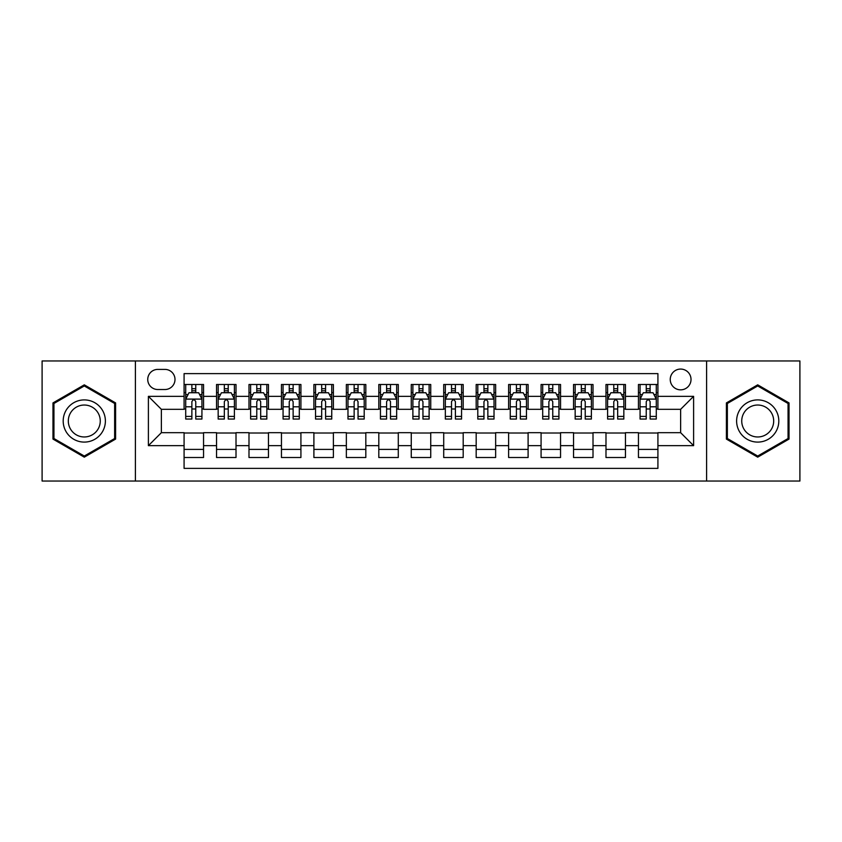 <?xml version="1.0" encoding="UTF-8"?>
<svg xmlns="http://www.w3.org/2000/svg" width="842" height="842" viewBox="0 0 842 842"><rect width="100%" height="100%" fill="white"/><g stroke="black" fill="none" stroke-linecap="round" stroke-linejoin="round"><path stroke-width="1.26" d="M680.631 369.07A10.388 10.388 0 0 0 670.243 379.458A10.388 10.388 0 0 0 680.631 389.846A10.388 10.388 0 0 0 691.019 379.458A10.388 10.388 0 0 0 680.631 369.07M706.596 481.035L799.9 481.035L799.9 360.965L706.596 360.965L706.596 481.035L135.404 481.035L135.404 360.965L42.1 360.965L42.1 481.035L135.404 481.035M657.918 384.489L638.447 384.489L638.447 396.34L625.459 396.34L625.459 409.317L638.447 409.317L638.447 396.34M625.459 396.34L625.459 384.489L605.987 384.489L605.987 396.34L593.01 396.34L593.01 409.317L605.987 409.317L605.987 396.34M593.01 396.34L593.01 384.489L573.539 384.489L573.539 396.34L560.551 396.34L560.551 409.317L573.539 409.317L573.539 396.34M560.551 396.34L560.551 384.489L541.08 384.489L541.08 396.34L528.102 396.34L528.102 409.317L541.08 409.317L541.08 396.34M528.102 396.34L528.102 384.489L508.621 384.489L508.621 396.34L495.643 396.34L495.643 409.317L508.621 409.317L508.621 396.34M495.643 396.34L495.643 384.489L476.172 384.489L476.172 396.34L463.195 396.34L463.195 409.317L476.172 409.317L476.172 396.34M463.195 396.34L463.195 384.489L443.713 384.489L443.713 396.34L430.736 396.34L430.736 409.317L443.713 409.317L443.713 396.34M430.736 396.34L430.736 384.489L411.264 384.489L411.264 396.34L398.287 396.34L398.287 409.317L411.264 409.317L411.264 396.34M398.287 396.34L398.287 384.489L378.805 384.489L378.805 396.34L365.828 396.34L365.828 409.317L378.805 409.317L378.805 396.34M365.828 396.34L365.828 384.489L346.357 384.489L346.357 396.34L333.379 396.34L333.379 409.317L346.357 409.317L346.357 396.34M333.379 396.34L333.379 384.489L313.898 384.489L313.898 396.34L300.92 396.34L300.92 409.317L313.898 409.317L313.898 396.34M300.92 396.34L300.92 384.489L281.449 384.489L281.449 396.34L268.461 396.34L268.461 409.317L281.449 409.317L281.449 396.34M268.461 396.34L268.461 384.489L248.99 384.489L248.99 396.34L236.013 396.34L236.013 409.317L248.99 409.317L248.99 396.34M236.013 396.34L236.013 384.489L216.541 384.489L216.541 409.317L203.554 409.317L203.554 384.489L184.082 384.489M184.082 457.511L203.554 457.511L203.554 432.683L216.541 432.683L216.541 457.511L236.013 457.511L236.013 432.683L248.99 432.683L248.99 445.66L236.013 445.66M248.99 445.66L248.99 457.511L268.461 457.511L268.461 432.683L281.449 432.683L281.449 445.66L268.461 445.66M281.449 445.66L281.449 457.511L300.92 457.511L300.92 432.683L313.898 432.683L313.898 445.66L300.92 445.66M313.898 445.66L313.898 457.511L333.379 457.511L333.379 432.683L346.357 432.683L346.357 445.66L333.379 445.66M346.357 445.66L346.357 457.511L365.828 457.511L365.828 432.683L378.805 432.683L378.805 445.66L365.828 445.66M378.805 445.66L378.805 457.511L398.287 457.511L398.287 432.683L411.264 432.683L411.264 445.66L398.287 445.66M411.264 445.66L411.264 457.511L430.736 457.511L430.736 432.683L443.713 432.683L443.713 445.66L430.736 445.66M443.713 445.66L443.713 457.511L463.195 457.511L463.195 432.683L476.172 432.683L476.172 445.66L463.195 445.66M476.172 445.66L476.172 457.511L495.643 457.511L495.643 432.683L508.621 432.683L508.621 445.66L495.643 445.66M508.621 445.66L508.621 457.511L528.102 457.511L528.102 432.683L541.08 432.683L541.08 445.66L528.102 445.66M541.08 445.66L541.08 457.511L560.551 457.511L560.551 432.683L573.539 432.683L573.539 445.66L560.551 445.66M573.539 445.66L573.539 457.511L593.01 457.511L593.01 432.683L605.987 432.683L605.987 445.66L593.01 445.66M605.987 445.66L605.987 457.511L625.459 457.511L625.459 432.683L638.447 432.683L638.447 445.66L625.459 445.66M157.801 389.52L164.937 389.52A10.062 10.062 0 0 0 174.999 379.458A10.062 10.062 0 0 0 164.937 369.396L157.801 369.396A10.062 10.062 0 0 0 147.739 379.458A10.062 10.062 0 0 0 157.801 389.52M706.596 360.965L135.404 360.965M657.918 396.34L657.918 373.616L184.082 373.616L184.082 409.317L161.369 409.317L161.369 432.683L184.082 432.683L184.082 468.384L657.918 468.384L657.918 432.683L680.631 432.683L680.631 409.317L657.918 409.317L657.918 396.34L693.608 396.34L693.608 445.66L657.918 445.66M184.082 445.66L148.392 445.66L148.392 396.34L184.082 396.34M638.447 445.66L638.447 457.511L657.918 457.511M184.082 392.604L185.714 392.604M191.871 392.604L195.765 392.604M201.933 392.604L203.554 392.604M184.082 408.991L185.714 408.991M191.871 408.991L195.765 408.991M201.933 408.991L203.554 408.991M184.082 433.009L203.554 433.009M184.082 449.396L203.554 449.396M216.541 408.991L218.162 408.991M224.33 408.991L228.224 408.991M234.392 408.991L236.013 408.991M216.541 392.604L218.162 392.604M224.33 392.604L228.224 392.604M234.392 392.604L236.013 392.604M216.541 433.009L236.013 433.009M216.541 449.396L236.013 449.396M248.99 433.009L268.461 433.009M248.99 449.396L268.461 449.396M248.99 392.604L250.621 392.604M256.778 392.604L260.673 392.604M266.84 392.604L268.461 392.604M248.99 408.991L250.621 408.991M256.778 408.991L260.673 408.991M266.84 408.991L268.461 408.991M281.449 433.009L300.92 433.009M281.449 449.396L300.92 449.396M281.449 392.604L283.07 392.604M289.238 392.604L293.132 392.604M299.299 392.604L300.92 392.604M281.449 408.991L283.07 408.991M289.238 408.991L293.132 408.991M299.299 408.991L300.92 408.991M313.898 433.009L333.379 433.009M313.898 449.396L333.379 449.396M313.898 392.604L315.529 392.604M321.686 392.604L325.58 392.604M331.748 392.604L333.379 392.604M313.898 408.991L315.529 408.991M321.686 408.991L325.58 408.991M331.748 408.991L333.379 408.991M346.357 433.009L365.828 433.009M346.357 449.396L365.828 449.396M346.357 392.604L347.978 392.604M354.145 392.604L358.039 392.604M364.207 392.604L365.828 392.604M346.357 408.991L347.978 408.991M354.145 408.991L358.039 408.991M364.207 408.991L365.828 408.991M378.805 433.009L398.287 433.009M378.805 449.396L398.287 449.396M378.805 392.604L380.437 392.604M386.594 392.604L390.488 392.604M396.656 392.604L398.287 392.604M378.805 408.991L380.437 408.991M386.594 408.991L390.488 408.991M396.656 408.991L398.287 408.991M411.264 433.009L430.736 433.009M411.264 449.396L430.736 449.396M411.264 392.604L412.885 392.604M419.053 392.604L422.947 392.604M429.115 392.604L430.736 392.604M411.264 408.991L412.885 408.991M419.053 408.991L422.947 408.991M429.115 408.991L430.736 408.991M443.713 433.009L463.195 433.009M443.713 449.396L463.195 449.396M443.713 392.604L445.344 392.604M451.512 392.604L455.406 392.604M461.563 392.604L463.195 392.604M443.713 408.991L445.344 408.991M451.512 408.991L455.406 408.991M461.563 408.991L463.195 408.991M476.172 433.009L495.643 433.009M476.172 449.396L495.643 449.396M476.172 392.604L477.793 392.604M483.961 392.604L487.855 392.604M494.022 392.604L495.643 392.604M476.172 408.991L477.793 408.991M483.961 408.991L487.855 408.991M494.022 408.991L495.643 408.991M508.621 433.009L528.102 433.009M508.621 449.396L528.102 449.396M508.621 392.604L510.252 392.604M516.42 392.604L520.314 392.604M526.471 392.604L528.102 392.604M508.621 408.991L510.252 408.991M516.42 408.991L520.314 408.991M526.471 408.991L528.102 408.991M541.08 433.009L560.551 433.009M541.08 449.396L560.551 449.396M541.08 392.604L542.701 392.604M548.868 392.604L552.762 392.604M558.93 392.604L560.551 392.604M541.08 408.991L542.701 408.991M548.868 408.991L552.762 408.991M558.93 408.991L560.551 408.991M573.539 433.009L593.01 433.009M573.539 449.396L593.01 449.396M573.539 392.604L575.16 392.604M581.327 392.604L585.222 392.604M591.379 392.604L593.01 392.604M573.539 408.991L575.16 408.991M581.327 408.991L585.222 408.991M591.379 408.991L593.01 408.991M605.987 433.009L625.459 433.009M605.987 449.396L625.459 449.396M605.987 392.604L607.608 392.604M613.776 392.604L617.67 392.604M623.838 392.604L625.459 392.604M605.987 408.991L607.608 408.991M613.776 408.991L617.67 408.991M623.838 408.991L625.459 408.991M638.447 433.009L657.918 433.009M638.447 449.396L657.918 449.396M638.447 392.604L640.067 392.604M646.235 392.604L650.129 392.604M656.286 392.604L657.918 392.604M638.447 408.991L640.067 408.991M646.235 408.991L650.129 408.991M656.286 408.991L657.918 408.991M161.369 409.317L148.392 396.34M161.369 432.683L148.392 445.66M693.608 396.34L680.631 409.317M693.608 445.66L680.631 432.683M84.295 457.164L115.607 439.082L115.607 402.918L84.295 384.836L52.972 402.918L52.972 439.082L84.295 457.164M789.028 402.918L757.705 384.836L726.393 402.918L726.393 439.082L757.705 457.164L789.028 439.082L789.028 402.918M195.765 388.709L191.871 388.709M201.933 416.411L195.765 416.411L195.765 419.053L201.933 419.053L201.933 399.255L198.691 392.761L188.955 392.761L185.714 399.255L185.714 419.053L191.871 419.053L191.871 416.411L185.714 416.411M185.714 399.255L185.714 384.489M201.933 399.255L201.933 384.489M191.871 392.761L191.871 384.489M195.765 384.489L195.765 392.761M195.765 416.411L195.765 401.687C194.47 399.192 193.176 399.192 191.871 401.687L191.871 416.411M84.295 399.908A21.092 21.092 0 0 0 63.192 421A21.092 21.092 0 0 0 84.295 442.092A21.092 21.092 0 0 0 105.387 421A21.092 21.092 0 0 0 84.295 399.908M84.295 405.034A15.966 15.966 0 0 0 68.318 421A15.966 15.966 0 0 0 84.295 436.966A15.966 15.966 0 0 0 100.261 421A15.966 15.966 0 0 0 84.295 405.034M114.638 438.524L84.295 456.038L53.941 438.524L53.941 403.476L84.295 385.962L114.638 403.476L114.638 438.524M739.444 410.454A21.092 21.092 0 0 0 747.159 439.271A21.092 21.092 0 0 0 775.977 431.546A21.092 21.092 0 0 0 768.262 402.729A21.092 21.092 0 0 0 739.444 410.454M743.875 413.012A15.966 15.966 0 0 0 749.727 434.83A15.966 15.966 0 0 0 771.546 428.988A15.966 15.966 0 0 0 765.694 407.17A15.966 15.966 0 0 0 743.875 413.012M788.059 403.476L788.059 438.524L757.705 456.038L727.362 438.524L727.362 403.476L757.705 385.962L788.059 403.476M228.224 388.709L224.33 388.709M234.392 416.411L228.224 416.411L228.224 419.053L234.392 419.053L234.392 399.255L231.14 392.761L221.404 392.761L218.162 399.255L218.162 419.053L224.33 419.053L224.33 416.411L218.162 416.411M218.162 399.255L218.162 384.489M234.392 399.255L234.392 384.489M224.33 392.761L224.33 384.489M228.224 384.489L228.224 392.761M228.224 416.411L228.224 401.687C226.93 399.192 225.624 399.192 224.33 401.687L224.33 416.411M260.673 388.709L256.778 388.709M266.84 416.411L260.673 416.411L260.673 419.053L266.84 419.053L266.84 399.255L263.599 392.761L253.863 392.761L250.621 399.255L250.621 419.053L256.778 419.053L256.778 416.411L250.621 416.411M250.621 399.255L250.621 384.489M266.84 399.255L266.84 384.489M256.778 392.761L256.778 384.489M260.673 384.489L260.673 392.761M260.673 416.411L260.673 401.687C259.378 399.192 258.084 399.192 256.778 401.687L256.778 416.411M293.132 388.709L289.238 388.709M299.299 416.411L293.132 416.411L293.132 419.053L299.299 419.053L299.299 399.255L296.047 392.761L286.312 392.761L283.07 399.255L283.07 419.053L289.238 419.053L289.238 416.411L283.07 416.411M283.07 399.255L283.07 384.489M299.299 399.255L299.299 384.489M289.238 392.761L289.238 384.489M293.132 384.489L293.132 392.761M293.132 416.411L293.132 401.687C291.837 399.192 290.532 399.192 289.238 401.687L289.238 416.411M325.58 388.709L321.686 388.709M331.748 416.411L325.58 416.411L325.58 419.053L331.748 419.053L331.748 399.255L328.506 392.761L318.771 392.761L315.529 399.255L315.529 419.053L321.686 419.053L321.686 416.411L315.529 416.411M315.529 399.255L315.529 384.489M331.748 399.255L331.748 384.489M321.686 392.761L321.686 384.489M325.58 384.489L325.58 392.761M325.58 416.411L325.58 401.687C324.286 399.192 322.991 399.192 321.686 401.687L321.686 416.411M358.039 388.709L354.145 388.709M364.207 416.411L358.039 416.411L358.039 419.053L364.207 419.053L364.207 399.255L360.965 392.761L351.219 392.761L347.978 399.255L347.978 419.053L354.145 419.053L354.145 416.411L347.978 416.411M347.978 399.255L347.978 384.489M364.207 399.255L364.207 384.489M354.145 392.761L354.145 384.489M358.039 384.489L358.039 392.761M358.039 416.411L358.039 401.687C356.745 399.192 355.44 399.192 354.145 401.687L354.145 416.411M390.488 388.709L386.594 388.709M396.656 416.411L390.488 416.411L390.488 419.053L396.656 419.053L396.656 399.255L393.414 392.761L383.678 392.761L380.437 399.255L380.437 419.053L386.594 419.053L386.594 416.411L380.437 416.411M380.437 399.255L380.437 384.489M396.656 399.255L396.656 384.489M386.594 392.761L386.594 384.489M390.488 384.489L390.488 392.761M390.488 416.411L390.488 401.687C389.193 399.192 387.899 399.192 386.594 401.687L386.594 416.411M422.947 388.709L419.053 388.709M429.115 416.411L422.947 416.411L422.947 419.053L429.115 419.053L429.115 399.255L425.873 392.761L416.127 392.761L412.885 399.255L412.885 419.053L419.053 419.053L419.053 416.411L412.885 416.411M412.885 399.255L412.885 384.489M429.115 399.255L429.115 384.489M419.053 392.761L419.053 384.489M422.947 384.489L422.947 392.761M422.947 416.411L422.947 401.687C421.653 399.192 420.347 399.192 419.053 401.687L419.053 416.411M455.406 388.709L451.512 388.709M461.563 416.411L455.406 416.411L455.406 419.053L461.563 419.053L461.563 399.255L458.322 392.761L448.586 392.761L445.344 399.255L445.344 419.053L451.512 419.053L451.512 416.411L445.344 416.411M445.344 399.255L445.344 384.489M461.563 399.255L461.563 384.489M451.512 392.761L451.512 384.489M455.406 384.489L455.406 392.761M455.406 416.411L455.406 401.687C454.101 399.192 452.807 399.192 451.512 401.687L451.512 416.411M487.855 388.709L483.961 388.709M494.022 416.411L487.855 416.411L487.855 419.053L494.022 419.053L494.022 399.255L490.781 392.761L481.035 392.761L477.793 399.255L477.793 419.053L483.961 419.053L483.961 416.411L477.793 416.411M477.793 399.255L477.793 384.489M494.022 399.255L494.022 384.489M483.961 392.761L483.961 384.489M487.855 384.489L487.855 392.761M487.855 416.411L487.855 401.687C486.56 399.192 485.266 399.192 483.961 401.687L483.961 416.411M520.314 388.709L516.42 388.709M526.471 416.411L520.314 416.411L520.314 419.053L526.471 419.053L526.471 399.255L523.229 392.761L513.494 392.761L510.252 399.255L510.252 419.053L516.42 419.053L516.42 416.411L510.252 416.411M510.252 399.255L510.252 384.489M526.471 399.255L526.471 384.489M516.42 392.761L516.42 384.489M520.314 384.489L520.314 392.761M520.314 416.411L520.314 401.687C519.009 399.192 517.714 399.192 516.42 401.687L516.42 416.411M552.762 388.709L548.868 388.709M558.93 416.411L552.762 416.411L552.762 419.053L558.93 419.053L558.93 399.255L555.688 392.761L545.953 392.761L542.701 399.255L542.701 419.053L548.868 419.053L548.868 416.411L542.701 416.411M542.701 399.255L542.701 384.489M558.93 399.255L558.93 384.489M548.868 392.761L548.868 384.489M552.762 384.489L552.762 392.761M552.762 416.411L552.762 401.687C551.468 399.192 550.173 399.192 548.868 401.687L548.868 416.411M585.222 388.709L581.327 388.709M591.379 416.411L585.222 416.411L585.222 419.053L591.379 419.053L591.379 399.255L588.137 392.761L578.401 392.761L575.16 399.255L575.16 419.053L581.327 419.053L581.327 416.411L575.16 416.411M575.16 399.255L575.16 384.489M591.379 399.255L591.379 384.489M581.327 392.761L581.327 384.489M585.222 384.489L585.222 392.761M585.222 416.411L585.222 401.687C583.916 399.192 582.622 399.192 581.327 401.687L581.327 416.411M617.67 388.709L613.776 388.709M623.838 416.411L617.67 416.411L617.67 419.053L623.838 419.053L623.838 399.255L620.596 392.761L610.86 392.761L607.608 399.255L607.608 419.053L613.776 419.053L613.776 416.411L607.608 416.411M607.608 399.255L607.608 384.489M623.838 399.255L623.838 384.489M613.776 392.761L613.776 384.489M617.67 384.489L617.67 392.761M617.67 416.411L617.67 401.687C616.376 399.192 615.081 399.192 613.776 401.687L613.776 416.411M650.129 388.709L646.235 388.709M656.286 416.411L650.129 416.411L650.129 419.053L656.286 419.053L656.286 399.255L653.045 392.761L643.309 392.761L640.067 399.255L640.067 419.053L646.235 419.053L646.235 416.411L640.067 416.411M640.067 399.255L640.067 384.489M656.286 399.255L656.286 384.489M646.235 392.761L646.235 384.489M650.129 384.489L650.129 392.761M650.129 416.411L650.129 401.687C648.824 399.192 647.53 399.192 646.235 401.687L646.235 416.411M216.541 445.66L203.554 445.66M216.541 396.34L203.554 396.34M201.859 399.097L185.787 399.097M185.714 394.551L188.061 394.551M199.586 394.551L201.933 394.551M191.871 406.781L185.714 406.781M201.933 406.781L195.765 406.781M195.765 390.772L191.871 390.772M234.308 399.097L218.246 399.097M218.162 394.551L220.52 394.551M232.034 394.551L234.392 394.551M224.33 406.781L218.162 406.781M234.392 406.781L228.224 406.781M228.224 390.772L224.33 390.772M266.767 399.097L250.695 399.097M250.621 394.551L252.968 394.551M264.493 394.551L266.84 394.551M256.778 406.781L250.621 406.781M266.84 406.781L260.673 406.781M260.673 390.772L256.778 390.772M299.215 399.097L283.154 399.097M283.07 394.551L285.427 394.551M296.942 394.551L299.299 394.551M289.238 406.781L283.07 406.781M299.299 406.781L293.132 406.781M293.132 390.772L289.238 390.772M331.674 399.097L315.603 399.097M315.529 394.551L317.876 394.551M329.401 394.551L331.748 394.551M321.686 406.781L315.529 406.781M331.748 406.781L325.58 406.781M325.58 390.772L321.686 390.772M364.123 399.097L348.062 399.097M347.978 394.551L350.335 394.551M361.85 394.551L364.207 394.551M354.145 406.781L347.978 406.781M364.207 406.781L358.039 406.781M358.039 390.772L354.145 390.772M396.582 399.097L380.51 399.097M380.437 394.551L382.784 394.551M394.309 394.551L396.656 394.551M386.594 406.781L380.437 406.781M396.656 406.781L390.488 406.781M390.488 390.772L386.594 390.772M429.031 399.097L412.969 399.097M412.885 394.551L415.243 394.551M426.757 394.551L429.115 394.551M419.053 406.781L412.885 406.781M429.115 406.781L422.947 406.781M422.947 390.772L419.053 390.772M461.49 399.097L445.418 399.097M445.344 394.551L447.691 394.551M459.216 394.551L461.563 394.551M451.512 406.781L445.344 406.781M461.563 406.781L455.406 406.781M455.406 390.772L451.512 390.772M493.938 399.097L477.877 399.097M477.793 394.551L480.15 394.551M491.665 394.551L494.022 394.551M483.961 406.781L477.793 406.781M494.022 406.781L487.855 406.781M487.855 390.772L483.961 390.772M526.397 399.097L510.326 399.097M510.252 394.551L512.599 394.551M524.124 394.551L526.471 394.551M516.42 406.781L510.252 406.781M526.471 406.781L520.314 406.781M520.314 390.772L516.42 390.772M558.846 399.097L542.785 399.097M542.701 394.551L545.058 394.551M556.573 394.551L558.93 394.551M548.868 406.781L542.701 406.781M558.93 406.781L552.762 406.781M552.762 390.772L548.868 390.772M591.305 399.097L575.233 399.097M575.16 394.551L577.507 394.551M589.032 394.551L591.379 394.551M581.327 406.781L575.16 406.781M591.379 406.781L585.222 406.781M585.222 390.772L581.327 390.772M623.754 399.097L607.692 399.097M607.608 394.551L609.966 394.551M621.48 394.551L623.838 394.551M613.776 406.781L607.608 406.781M623.838 406.781L617.67 406.781M617.67 390.772L613.776 390.772M656.213 399.097L640.141 399.097M640.067 394.551L642.414 394.551M653.939 394.551L656.286 394.551M646.235 406.781L640.067 406.781M656.286 406.781L650.129 406.781M650.129 390.772L646.235 390.772"/></g></svg>
